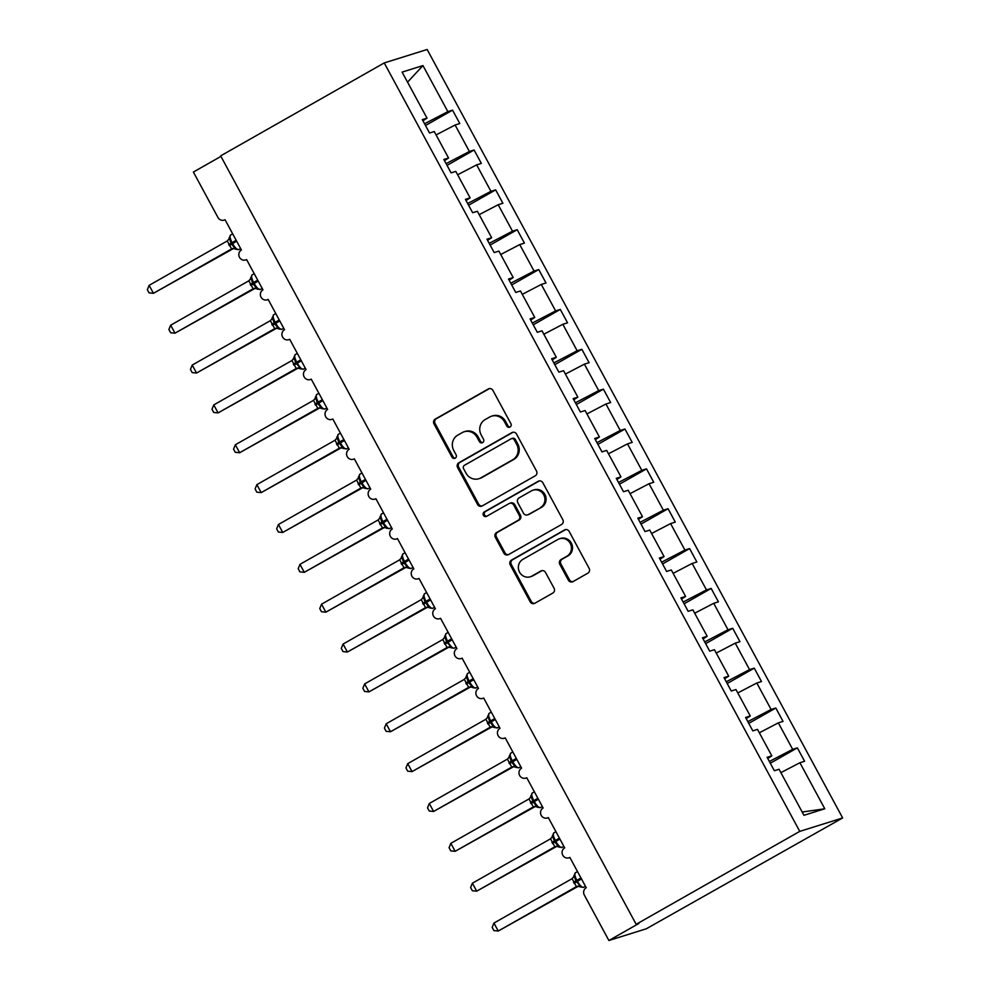 <?xml version="1.0" encoding="UTF-8"?>
<svg xmlns="http://www.w3.org/2000/svg" width="990" height="990" viewBox="0 0 990 990"><rect width="100%" height="100%" fill="white"/><g stroke="black" fill="none" stroke-linecap="round" stroke-linejoin="round"><path stroke-width="1.49" d="M510.023 427.036A2.5 2.364 -107.4 0 0 510.902 423.671L492.921 390.419A3.564 3.378 -107.4 0 0 488.28 388.971L435.241 419.092A3.564 3.378 -107.4 0 0 433.991 423.893L451.972 457.145A2.5 2.364 -107.4 0 0 455.214 458.172A2.5 2.364 -107.4 0 0 456.093 454.806L453.767 450.5A11.41 10.816 -107.4 0 1 457.788 435.13L462.206 432.618A11.41 10.816 -107.4 0 1 477.044 437.283L479.37 441.589A2.5 2.364 -107.4 0 0 482.625 442.604A2.5 2.364 -107.4 0 0 483.504 439.238L481.177 434.932A11.41 10.816 -107.4 0 1 485.187 419.562L489.604 417.05A11.41 10.816 -107.4 0 1 504.454 421.715L506.781 426.022A2.5 2.364 -107.4 0 0 510.023 427.036M568.359 580.152A3.564 3.378 -107.4 0 0 573 581.613L587.874 573.161A3.564 3.378 -107.4 0 0 589.124 568.347L569.163 531.42A3.564 3.378 -107.4 0 0 564.523 529.959L511.483 560.093A3.564 3.378 -107.4 0 0 510.234 564.894L530.195 601.821A3.564 3.378 -107.4 0 0 534.835 603.281L552.816 593.072A3.564 3.378 -107.4 0 0 554.066 588.27L545.515 572.468A3.564 3.378 -107.4 0 0 540.874 571.007L531.964 576.069A9.541 9.046 -107.4 0 1 519.144 571.304A9.541 9.046 -107.4 0 1 522.918 559.325L557.828 539.488A9.541 9.046 -107.4 0 1 570.661 544.253A9.541 9.046 -107.4 0 1 566.886 556.232L561.058 559.536A3.564 3.378 -107.4 0 0 559.808 564.35L568.359 580.152L569.46 579.806A3.564 3.378 -107.4 0 0 572.901 581.662M384.256 62.927L799.759 831.377L842.651 817.95L427.148 49.5L384.256 62.927L220.659 155.863L636.162 924.313L638.909 923.447L608.887 940.5L584.323 895.059A5.445 5.173 -107.4 0 1 586.241 887.721L569.856 857.427A5.445 5.173 -107.4 0 1 562.53 854.704A5.445 5.173 -107.4 0 1 564.684 847.861L548.312 817.579A5.445 5.173 -107.4 0 1 540.986 814.857A5.445 5.173 -107.4 0 1 543.139 808.013L526.754 777.719A5.445 5.173 -107.4 0 1 519.428 774.997A5.445 5.173 -107.4 0 1 521.582 768.153L505.209 737.859A5.445 5.173 -107.4 0 1 497.883 735.137A5.445 5.173 -107.4 0 1 500.037 728.293L483.652 698A5.445 5.173 -107.4 0 1 476.326 695.277A5.445 5.173 -107.4 0 1 478.479 688.434L462.107 658.14A5.445 5.173 -107.4 0 1 454.781 655.417A5.445 5.173 -107.4 0 1 456.935 648.574L440.55 618.292A5.445 5.173 -107.4 0 1 433.224 615.57A5.445 5.173 -107.4 0 1 435.377 608.726L419.005 578.432A5.445 5.173 -107.4 0 1 411.679 575.71A5.445 5.173 -107.4 0 1 413.832 568.866L397.448 538.572A5.445 5.173 -107.4 0 1 390.122 535.85A5.445 5.173 -107.4 0 1 392.275 529.007L375.903 498.713A5.445 5.173 -107.4 0 1 368.577 495.99A5.445 5.173 -107.4 0 1 370.73 489.147L354.346 458.853A5.445 5.173 -107.4 0 1 347.02 456.13A5.445 5.173 -107.4 0 1 349.173 449.287L332.801 419.005A5.445 5.173 -107.4 0 1 325.475 416.283A5.445 5.173 -107.4 0 1 327.628 409.439L311.244 379.145A5.445 5.173 -107.4 0 1 303.918 376.423A5.445 5.173 -107.4 0 1 306.071 369.579L289.699 339.285A5.445 5.173 -107.4 0 1 282.373 336.563A5.445 5.173 -107.4 0 1 284.526 329.719L268.142 299.425A5.445 5.173 -107.4 0 1 260.815 296.703A5.445 5.173 -107.4 0 1 262.969 289.86L246.597 259.566A5.445 5.173 -107.4 0 1 239.271 256.843A5.445 5.173 -107.4 0 1 241.424 250L225.039 219.718A5.445 5.173 72.6 0 1 217.961 217.491L193.384 172.05L220.943 156.395M799.759 831.377L636.162 924.313M535.244 475.819A3.564 3.378 -107.4 0 0 536.493 471.017L516.533 434.078A3.564 3.378 -107.4 0 0 511.892 432.63L458.853 462.751A3.564 3.378 -107.4 0 0 457.603 467.552L477.564 504.492A3.564 3.378 -107.4 0 0 482.204 505.94L535.244 475.819M542.842 482.749L562.815 519.688A3.564 3.378 -107.4 0 1 561.565 524.49L508.526 554.61A3.564 3.378 -107.4 0 1 503.885 553.163L495.334 537.347A3.564 3.378 -107.4 0 1 496.596 532.546L518.104 520.332A3.564 3.378 -107.4 0 0 519.354 515.53L513.686 505.036A3.564 3.378 -107.4 0 0 509.046 503.588L486.659 516.31A2.5 2.364 -107.4 0 1 483.293 515.06A2.5 2.364 -107.4 0 1 484.283 511.929L538.201 481.301A3.564 3.378 -107.4 0 1 542.842 482.749M802.185 812.023L824.794 808.78L803.954 815.302L779.056 769.255L774.353 770.727L767.114 757.338L771.816 755.865L767.733 758.476M771.816 755.865L757.511 729.395L752.808 730.868L745.569 717.478L750.271 716.005L746.188 718.629M750.271 716.005L735.954 689.547L731.251 691.02L724.012 677.618L728.714 676.145L724.63 678.769M728.714 676.145L714.409 649.688L709.706 651.16L702.467 637.77L707.169 636.298L703.086 638.909M707.169 636.298L692.851 609.828L688.149 611.3L680.91 597.911L685.612 596.438L681.528 599.049M685.612 596.438L671.307 569.968L666.604 571.44L659.365 558.051L664.067 556.578L659.984 559.202M664.067 556.578L649.749 530.108L645.047 531.581L637.808 518.191L642.51 516.718L638.426 519.342M642.51 516.718L628.205 490.26L623.502 491.733L616.263 478.331L620.965 476.858L616.881 479.482M620.965 476.858L606.66 450.4L601.957 451.873L594.705 438.483L599.408 437.011L595.324 439.622M599.408 437.011L585.102 410.541L580.4 412.013L573.161 398.624L577.863 397.151L573.779 399.762M577.863 397.151L563.558 370.681L558.855 372.153L551.603 358.764L556.306 357.291L552.222 359.914M556.306 357.291L542 330.821L537.298 332.293L530.058 318.904L534.761 317.431L530.677 320.055M534.761 317.431L520.455 290.973L515.753 292.446L508.501 279.044L513.204 277.571L509.132 280.195M513.204 277.571L498.898 251.113L494.196 252.586L486.956 239.196L491.659 237.724L487.575 240.335M491.659 237.724L477.353 211.254L472.651 212.726L465.411 199.337L470.114 197.864L466.03 200.475M470.114 197.864L455.796 171.394L451.094 172.866L443.854 159.477L448.557 158.004L444.473 160.628M770.307 763.24L797.358 747.871L792.656 749.343L778.35 722.873L759.342 732.786M769.366 761.496L792.656 749.343M748.762 723.381L775.813 708.011L771.111 709.484L756.805 683.013L737.785 692.938M747.809 721.636L771.111 709.484M727.205 683.521L754.256 668.151L749.554 669.624L735.248 643.154L716.24 653.078M726.264 681.776L749.554 669.624M705.66 643.661L732.711 628.291L728.009 629.764L713.703 603.306L694.695 613.218M704.707 641.916L728.009 629.764M684.102 603.801L711.154 588.444L706.464 589.904L692.146 563.446L673.138 573.359M683.162 602.056L706.464 589.904M662.558 563.954L689.609 548.584L684.907 550.056L670.601 523.586L651.593 533.499M661.605 562.209L684.907 550.056M641 524.094L668.064 508.724L663.362 510.196L649.044 483.726L630.036 493.651M640.06 522.349L663.362 510.196M619.455 484.234L646.507 468.864L641.805 470.337L627.499 443.879L608.491 453.791M618.503 482.489L641.805 470.337M597.898 444.374L624.962 429.004L620.26 430.477L605.942 404.019L586.934 413.931M596.958 442.629L620.26 430.477M576.353 404.526L603.405 389.157L598.702 390.629L584.397 364.159L565.389 374.071M575.4 402.782L598.702 390.629M554.796 364.667L581.86 349.297L577.158 350.769L562.84 324.299L543.832 334.212M553.856 362.922L577.158 350.769M533.251 324.807L560.303 309.437L555.6 310.91L541.295 284.439L522.287 294.364M532.311 323.062L555.6 310.91M511.694 284.947L538.758 269.577L534.056 271.05L519.738 244.592L500.73 254.504M510.753 283.202L534.056 271.05M490.149 245.087L517.201 229.717L512.498 231.19L498.193 204.732L479.185 214.644M489.209 243.342L512.498 231.19M468.592 205.239L495.656 189.87L490.953 191.342L476.636 164.872L457.628 174.785M467.651 203.495L490.953 191.342M447.047 165.379L474.099 150.01L469.396 151.482L455.091 125.012L459.793 123.54L452.554 110.15L447.851 111.623L422.953 65.575L407.546 82.17M446.106 163.635L469.396 151.482M448.557 158.004L434.251 131.534L429.549 133.007L422.309 119.617L427.012 118.144L422.928 120.768M425.49 125.52L452.554 110.15M424.549 123.775L447.851 111.623M608.887 940.5L646.284 928.793L842.651 817.95M780.887 772.646L799.908 762.733L804.61 761.26L797.358 747.871M775.813 708.011L783.053 721.401L778.35 722.873M754.256 668.151L761.508 681.541L756.805 683.013M732.711 628.291L739.951 641.693L735.248 643.154M711.154 588.444L718.406 601.833L713.703 603.306M689.609 548.584L696.849 561.974L692.146 563.446M668.064 508.724L675.304 522.114L670.601 523.586M646.507 468.864L653.746 482.254L649.044 483.726M624.962 429.004L632.202 442.406L627.499 443.879M603.405 389.157L610.644 402.546L605.942 404.019M581.86 349.297L589.1 362.686L584.397 364.159M560.303 309.437L567.542 322.827L562.84 324.299M538.758 269.577L545.997 282.967L541.295 284.439M517.201 229.717L524.44 243.119L519.738 244.592M495.656 189.87L502.895 203.259L498.193 204.732M474.099 150.01L481.338 163.399L476.636 164.872M824.794 808.78L799.908 762.733M427.012 118.144L402.113 72.109L422.953 65.575M436.083 134.925L455.091 125.012M510.11 426.987A2.5 2.364 -107.4 0 1 507.882 425.675L505.556 421.369A11.41 10.816 -107.4 0 0 492.711 415.837L491.609 416.184M464.211 431.751L465.312 431.405A11.41 10.816 -107.4 0 1 478.145 436.937L480.472 441.243A2.5 2.364 -107.4 0 0 482.712 442.555M489.481 388.575A3.564 3.378 -107.4 0 0 489.382 388.625L436.343 418.745A3.564 3.378 -107.4 0 0 435.093 423.547L453.074 456.811A2.5 2.364 -107.4 0 0 455.313 458.11M513.08 432.234A3.564 3.378 -107.4 0 0 512.993 432.284L459.954 462.404A3.564 3.378 -107.4 0 0 458.704 467.218L478.665 504.145A3.564 3.378 -107.4 0 0 482.118 505.989M514.268 439.869A2.5 2.364 -107.4 0 0 511.013 438.855L464.459 465.288A2.5 2.364 -107.4 0 0 463.58 468.654L466.043 473.195A11.41 10.816 -107.4 0 0 480.88 477.848L512.709 459.781A11.41 10.816 -107.4 0 0 516.718 444.411L514.268 439.869L515.369 439.523A2.5 2.364 -107.4 0 0 512.56 438.31L511.459 438.657M478.875 478.727L479.977 478.38A11.41 10.816 -107.4 0 0 481.982 477.514L480.88 477.848M515.369 439.523L517.82 444.065A11.41 10.816 -107.4 0 1 513.81 459.434L481.982 477.514M509.677 503.316L510.778 502.97A3.564 3.378 -107.4 0 1 514.788 504.702L520.455 515.184A3.564 3.378 -107.4 0 1 519.206 519.985L497.685 532.199A3.564 3.378 -107.4 0 0 496.436 537.013L504.987 552.816A3.564 3.378 -107.4 0 0 508.427 554.66M539.402 480.905A3.564 3.378 -107.4 0 0 539.303 480.954L485.385 511.582A2.5 2.364 -107.4 0 0 486.746 516.248M540.416 507.647A9.541 9.046 -107.4 0 0 533.041 490.174A9.541 9.046 -107.4 0 0 531.37 490.904L519.069 497.896A3.564 3.378 -107.4 0 0 517.807 502.697L523.475 513.179A3.564 3.378 -107.4 0 0 528.115 514.639L541.518 507.313A9.541 9.046 -107.4 0 0 534.142 489.827L533.041 490.174M527.497 514.911L528.598 514.565A3.564 3.378 -107.4 0 0 529.217 514.293L528.115 514.639M541.518 507.313L529.217 514.293M559.511 538.758L560.612 538.424A9.541 9.046 -107.4 0 1 567.988 555.897L562.159 559.202A3.564 3.378 -107.4 0 0 560.909 564.003L569.46 579.806M530.293 576.799L531.395 576.452A9.541 9.046 -107.4 0 0 533.066 575.722L531.964 576.069M542.075 570.611A3.564 3.378 -107.4 0 0 541.976 570.661L533.066 575.722M565.711 529.563A3.564 3.378 -107.4 0 0 565.624 529.613L512.585 559.746A3.564 3.378 -107.4 0 0 511.335 564.548L531.296 601.487A3.564 3.378 -107.4 0 0 534.749 603.331M149.131 285.343L147.349 289.699L149.069 292.879L153.438 293.312L231.598 248.923L227.279 240.954L149.131 285.343L153.438 293.312L233.492 248.54M234.16 248.156L231.462 249.01A3.997 3.985 142.4 0 1 235.546 249.171L236.672 249.393M227.279 240.954L229.89 237.872L229.247 237.513L231.029 243.243L236.152 240.248M228.74 244.716L231.029 243.243L235.546 249.171M231.598 248.923L235.459 248.156M170.676 325.203L168.894 329.559L170.626 332.739L174.995 333.172L253.143 288.783L248.837 280.801L170.676 325.203L174.995 333.172L255.036 288.399M255.717 288.016L253.007 288.857A3.997 3.985 142.4 0 1 257.103 289.031L258.229 289.253M248.837 280.801L251.448 277.732L250.792 277.373L252.574 283.091L257.697 280.108M250.284 284.563L252.574 283.091L257.103 289.031M253.143 288.783L257.004 288.016M192.233 365.062L190.451 369.406L192.171 372.599L196.54 373.032L274.7 328.643L270.381 320.661L192.233 365.062L196.54 373.032L276.594 328.259M277.262 327.876L274.564 328.717A3.997 3.985 142.4 0 1 278.648 328.89L279.774 329.113M270.381 320.661L272.993 317.58L272.349 317.233L274.119 322.95L279.254 319.968M271.842 324.423L274.119 322.95L278.648 328.89M274.7 328.643L278.561 327.863M213.778 404.91L211.996 409.266L213.729 412.446L218.097 412.892L296.245 368.503L291.926 360.521L213.778 404.91L218.097 412.892L298.139 368.119M298.819 367.736L296.109 368.577A3.997 3.985 142.4 0 1 300.205 368.75L301.331 368.961M291.926 360.521L294.55 357.44L293.894 357.093L295.676 362.81L300.799 359.815M293.387 364.283L295.676 362.81L300.106 367.723L300.205 368.75L297.743 368.107M296.245 368.503L300.106 367.723M235.335 444.77L233.553 449.126L235.274 452.306L239.642 452.739L317.79 408.35L313.483 400.381L235.335 444.77L239.642 452.739L319.696 407.979M320.364 407.583L317.666 408.437A3.997 3.985 142.4 0 1 321.75 408.598L322.876 408.821M313.483 400.381L316.095 397.299L315.451 396.94L317.221 402.67L322.356 399.675M314.931 404.143L317.221 402.67L321.75 408.598M317.79 408.35L321.663 407.583M256.88 484.63L255.098 488.986L256.818 492.166L261.199 492.599L339.347 448.21L335.028 440.241L256.88 484.63L261.199 492.599L341.241 447.827M341.921 447.443L339.211 448.297A3.997 3.985 142.4 0 1 343.295 448.458L344.433 448.68M335.028 440.241L337.652 437.159L336.996 436.8L338.778 442.53L343.901 439.535M336.489 444.003L338.778 442.53L343.295 448.458M339.347 448.21L343.208 447.443M278.438 524.49L276.656 528.833L278.376 532.026L282.744 532.459L360.892 488.07L356.586 480.088L278.438 524.49L282.744 532.459L362.798 487.686M363.466 487.303L360.756 488.144M356.586 480.088L359.197 477.007L358.553 476.66L360.323 482.378L365.459 479.395M358.034 483.85L360.323 482.378L364.852 488.318L365.978 488.54M360.892 488.07L364.765 487.303M299.982 564.35L298.2 568.693L299.921 571.886L304.301 572.319L382.449 527.93L378.131 519.948L299.982 564.35L304.301 572.319L384.343 527.546M385.023 527.163L382.313 528.004A3.997 3.985 142.4 0 1 386.397 528.177L387.536 528.4M378.131 519.948L380.754 516.867L380.098 516.52L381.88 522.237L387.003 519.255M379.591 523.71L381.88 522.237L386.397 528.177M382.449 527.93L386.31 527.15M321.54 604.197L319.758 608.553L321.478 611.733L325.846 612.179L403.994 567.79L399.688 559.808L321.54 604.197L325.846 612.179L405.9 567.406M406.568 567.01L403.871 567.864A3.997 3.985 142.4 0 1 407.954 568.025L409.08 568.248M399.688 559.808L402.299 556.726L401.655 556.38L403.425 562.097L408.548 559.103M401.136 563.57L403.425 562.097L407.954 568.025M403.994 567.79L407.855 567.01M343.085 644.057L341.303 648.413L343.023 651.593L347.403 652.026L425.552 607.637L421.233 599.668L343.085 644.057L347.403 652.026L427.445 607.266M428.125 606.87L425.415 607.724A3.997 3.985 142.4 0 1 429.499 607.885L430.638 608.107M421.233 599.668L423.856 596.586L423.2 596.228L424.982 601.957L430.106 598.962M422.693 603.43L424.982 601.957L429.499 607.885M425.552 607.637L429.413 606.87M364.642 683.917L362.86 688.273L364.58 691.453L368.948 691.886L447.096 647.497L442.79 639.528L364.642 683.917L368.948 691.886L449.002 647.113M449.67 646.73L446.973 647.584A3.997 3.985 142.4 0 1 451.056 647.745L452.183 647.967M442.79 639.528L445.401 636.446L444.757 636.087L446.527 641.817L451.65 638.822M444.238 643.29L446.527 641.817L450.957 646.73L451.056 647.745L448.594 647.101M447.096 647.497L450.957 646.73M386.187 723.777L384.405 728.12L386.125 731.313L390.506 731.746L468.654 687.357L464.335 679.375L386.187 723.777L390.506 731.746L470.547 686.973M471.228 686.59L468.518 687.431A3.997 3.985 142.4 0 1 472.601 687.605L473.74 687.827M464.335 679.375L466.958 676.294L466.302 675.947L468.084 681.665L473.208 678.682M465.795 683.137L468.084 681.665L472.601 687.605M468.654 687.357L472.515 686.59M407.744 763.637L405.962 767.98L407.682 771.173L412.05 771.606L490.199 727.217L485.892 719.235L407.744 763.637L412.05 771.606L492.104 726.833M492.772 726.45L490.062 727.291A3.997 3.985 142.4 0 1 494.159 727.464L495.285 727.687M485.892 719.235L488.503 716.154L487.86 715.807L489.629 721.524L494.753 718.542M487.34 722.997L489.629 721.524L494.159 727.464M490.199 727.217L494.06 726.437M429.289 803.484L427.507 807.84L429.227 811.02L433.608 811.466L511.756 767.077L507.437 759.095L429.289 803.484L433.608 811.466L513.649 766.693M514.33 766.297L511.62 767.151A3.997 3.985 142.4 0 1 515.703 767.312L516.842 767.535M507.437 759.095L510.048 756.014L509.404 755.667L511.187 761.384L516.31 758.39M508.897 762.857L511.187 761.384L515.703 767.312M511.756 767.077L515.617 766.297M450.846 843.344L449.064 847.7L450.784 850.88L455.153 851.313L533.301 806.924L528.994 798.955L450.846 843.344L455.153 851.313L535.206 806.553M535.875 806.157L533.164 806.999M528.994 798.955L531.605 795.873L530.962 795.515L532.731 801.244L537.855 798.249M530.442 802.717L532.731 801.244L537.261 807.172L538.387 807.395M533.301 806.924L537.162 806.157M472.391 883.204L470.609 887.56L472.329 890.74L476.697 891.173L554.858 846.784L550.539 838.815L472.391 883.204L476.697 891.173L556.751 846.401M557.432 846.017L554.722 846.871A3.997 3.985 142.4 0 1 558.806 847.032L559.944 847.254M550.539 838.815L553.15 835.733L552.507 835.374L554.289 841.104L559.412 838.109M551.999 842.577L554.289 841.104L558.806 847.032M554.858 846.784L558.719 846.017M493.948 923.064L492.166 927.407L493.886 930.6L498.255 931.033L576.403 886.644L572.096 878.662L493.948 923.064L498.255 931.033L578.308 886.26M578.977 885.877L576.267 886.718A3.997 3.985 142.4 0 1 580.363 886.891L581.489 887.114M572.096 878.662L574.707 875.581L574.052 875.234L575.833 880.952L580.957 877.969M573.544 882.424L575.833 880.952L580.264 885.877L580.363 886.891L577.9 886.248M576.403 886.644L580.264 885.877M505.556 421.369L504.454 421.715M480.472 441.243L479.37 441.589M478.145 436.937L477.044 437.283M453.074 456.811L451.972 457.145M435.093 423.547L433.991 423.893M436.343 418.745L435.241 419.092M489.382 388.625L488.28 388.971M507.882 425.675L506.781 426.022M478.665 504.145L477.564 504.492M458.704 467.218L457.603 467.552M459.954 462.404L458.853 462.751M512.993 432.284L511.892 432.63M513.81 459.434L512.709 459.781M517.82 444.065L516.718 444.411M504.987 552.816L503.885 553.163M496.436 537.013L495.334 537.347M497.685 532.199L496.596 532.546M519.206 519.985L518.104 520.332M520.455 515.184L519.354 515.53M514.788 504.702L513.686 505.036M485.385 511.582L484.283 511.929M539.303 480.954L538.201 481.301M560.909 564.003L559.808 564.35M562.159 559.202L561.058 559.536M567.988 555.897L566.886 556.232M541.976 570.661L540.874 571.007M531.296 601.487L530.195 601.821M511.335 564.548L510.234 564.894M512.585 559.746L511.483 560.093M565.624 529.613L564.523 529.959M230.72 234.977A7.809 2.425 60.4 0 0 230.571 235.038A7.809 2.425 60.4 0 0 232.068 242.562L232.576 243.528A7.809 2.425 60.4 0 0 238.652 249.641A7.809 2.425 60.4 0 0 238.8 249.579L233.083 248.527M229.247 245.669L236.66 241.201M229.247 237.662A3.997 3.985 142.4 0 1 228.789 239.357M252.277 274.824A7.809 2.425 60.4 0 0 252.116 274.898A7.809 2.425 60.4 0 0 253.613 282.422L254.133 283.387A7.809 2.425 60.4 0 0 260.197 289.501A7.809 2.425 60.4 0 0 260.358 289.427L254.64 288.387M250.804 285.528L258.217 281.061M250.792 277.522A3.997 3.985 142.4 0 1 250.346 279.217M273.822 314.684A7.809 2.425 60.4 0 0 273.673 314.758A7.809 2.425 60.4 0 0 275.171 322.282L275.678 323.235A7.809 2.425 60.4 0 0 281.754 329.361A7.809 2.425 60.4 0 0 281.903 329.286L276.185 328.247M272.349 325.388L279.762 320.921M272.349 317.382A3.997 3.985 142.4 0 1 271.891 319.077M295.379 354.544A7.809 2.425 60.4 0 0 295.218 354.606A7.809 2.425 60.4 0 0 296.715 362.142L297.235 363.095A7.809 2.425 60.4 0 0 303.299 369.208A7.809 2.425 60.4 0 0 303.46 369.146L300.242 368.775M293.906 365.236L301.319 360.781M293.894 357.229A3.997 3.985 142.4 0 1 293.448 358.937M316.924 394.404A7.809 2.425 60.4 0 0 316.775 394.466A7.809 2.425 60.4 0 0 318.26 402.002L318.78 402.955A7.809 2.425 60.4 0 0 324.856 409.068A7.809 2.425 60.4 0 0 325.005 409.006L319.287 407.967M315.451 405.096L322.864 400.628M315.451 397.089A3.997 3.985 142.4 0 1 314.993 398.784M338.481 434.264A7.809 2.425 60.4 0 0 338.32 434.325A7.809 2.425 60.4 0 0 339.818 441.849L340.337 442.815A7.809 2.425 60.4 0 0 346.401 448.928A7.809 2.425 60.4 0 0 346.562 448.866L340.845 447.814M337.008 444.956L344.421 440.488M336.996 436.949A3.997 3.985 142.4 0 1 336.55 438.644M360.026 474.111A7.809 2.425 60.4 0 0 359.877 474.185A7.809 2.425 60.4 0 0 361.362 481.709L361.882 482.675A7.809 2.425 60.4 0 0 367.958 488.788A7.809 2.425 60.4 0 0 368.107 488.714L362.389 487.674M358.553 484.815L365.966 480.348M360.768 488.144A3.997 3.985 142.4 0 1 364.852 488.318M358.541 476.809A3.997 3.985 142.4 0 1 358.095 478.504M381.571 513.971A7.809 2.425 60.4 0 0 381.422 514.033A7.809 2.425 60.4 0 0 382.92 521.569L383.439 522.522A7.809 2.425 60.4 0 0 389.503 528.635A7.809 2.425 60.4 0 0 389.652 528.573L383.947 527.534M380.111 524.675L387.523 520.208M380.098 516.669A3.997 3.985 142.4 0 1 379.653 518.364M403.128 553.831A7.809 2.425 60.4 0 0 402.979 553.893A7.809 2.425 60.4 0 0 404.464 561.429L404.984 562.382A7.809 2.425 60.4 0 0 411.06 568.495A7.809 2.425 60.4 0 0 411.209 568.433L405.492 567.394M401.655 564.523L409.068 560.068M401.643 556.516A3.997 3.985 142.4 0 1 401.197 558.224M424.673 593.691A7.809 2.425 60.4 0 0 424.524 593.753A7.809 2.425 60.4 0 0 426.022 601.289L426.542 602.242A7.809 2.425 60.4 0 0 432.605 608.355A7.809 2.425 60.4 0 0 432.754 608.293L427.049 607.241M423.213 604.383L430.625 599.915M423.2 596.376A3.997 3.985 142.4 0 1 422.755 598.071M446.23 633.55A7.809 2.425 60.4 0 0 446.082 633.612A7.809 2.425 60.4 0 0 447.567 641.136L448.086 642.102A7.809 2.425 60.4 0 0 454.163 648.215A7.809 2.425 60.4 0 0 454.311 648.153L451.094 647.782M444.757 644.243L452.17 639.775M444.745 636.236A3.997 3.985 142.4 0 1 444.3 637.931M467.775 673.398A7.809 2.425 60.4 0 0 467.627 673.472A7.809 2.425 60.4 0 0 469.124 680.996L469.644 681.962A7.809 2.425 60.4 0 0 475.707 688.075A7.809 2.425 60.4 0 0 475.856 688.001L470.151 686.961M466.315 684.102L473.727 679.635M466.302 676.096A3.997 3.985 142.4 0 1 465.857 677.791M489.332 713.258A7.809 2.425 60.4 0 0 489.184 713.32A7.809 2.425 60.4 0 0 490.669 720.856L491.189 721.809A7.809 2.425 60.4 0 0 497.265 727.922A7.809 2.425 60.4 0 0 497.413 727.86L491.696 726.821M487.86 723.962L495.272 719.495M487.847 715.956A3.997 3.985 142.4 0 1 487.402 717.651M510.877 753.118A7.809 2.425 60.4 0 0 510.729 753.18A7.809 2.425 60.4 0 0 512.226 760.716L512.746 761.669A7.809 2.425 60.4 0 0 518.81 767.782A7.809 2.425 60.4 0 0 518.958 767.72L513.253 766.681M509.417 763.81L516.83 759.355M509.404 755.803A3.997 3.985 142.4 0 1 508.959 757.511M532.434 792.978A7.809 2.425 60.4 0 0 532.286 793.04A7.809 2.425 60.4 0 0 533.771 800.576L534.291 801.529A7.809 2.425 60.4 0 0 540.367 807.642A7.809 2.425 60.4 0 0 540.515 807.58L534.798 806.528M530.962 803.67L538.374 799.202M533.164 807.011A3.997 3.985 142.4 0 1 537.261 807.172M530.949 795.663A3.997 3.985 142.4 0 1 530.504 797.358M553.979 832.837A7.809 2.425 60.4 0 0 553.831 832.899A7.809 2.425 60.4 0 0 555.328 840.423L555.848 841.389A7.809 2.425 60.4 0 0 561.912 847.502A7.809 2.425 60.4 0 0 562.06 847.44L556.355 846.388M552.519 843.529L559.932 839.062M552.507 835.523A3.997 3.985 142.4 0 1 552.061 837.218M575.537 872.685A7.809 2.425 60.4 0 0 575.388 872.759A7.809 2.425 60.4 0 0 576.873 880.283L577.393 881.236A7.809 2.425 60.4 0 0 583.469 887.362A7.809 2.425 60.4 0 0 583.617 887.288L580.4 886.916M574.064 883.389L581.476 878.922M574.052 875.383A3.997 3.985 142.4 0 1 573.606 877.078M246.646 259.665L245.631 259.986M225.101 219.817L224.087 220.126M268.203 299.524L267.189 299.846M289.748 339.384L288.733 339.706M311.305 379.244L310.291 379.554M332.85 419.104L331.836 419.414M354.408 458.952L353.393 459.273M375.953 498.812L374.938 499.133M397.51 538.671L396.495 538.993M419.055 578.531L418.04 578.841M440.612 618.391L439.597 618.701M462.157 658.239L461.142 658.56M483.714 698.099L482.699 698.42M505.259 737.958L504.244 738.28M526.804 777.818L525.801 778.128M548.361 817.678L547.346 817.988M569.906 857.526L568.904 857.847M228.48 239.815L230.571 235.038L232.687 233.838M238.8 249.579L240.632 248.54M250.037 279.663L252.116 274.898L254.232 273.698M260.358 289.427L262.177 288.399M271.582 319.522L273.673 314.758L275.789 313.558M281.903 329.286L283.734 328.247M293.139 359.382L295.218 354.606L297.334 353.405M303.46 369.146L305.279 368.107M314.684 399.242L316.775 394.466L318.891 393.265M325.005 409.006L326.836 407.967M336.241 439.09L338.32 434.325L340.436 433.125M346.562 448.866L348.381 447.827M357.786 478.95L359.877 474.185L361.981 472.985M368.107 488.714L369.938 487.686M379.343 518.81L381.422 514.033L383.538 512.845M389.652 528.573L391.483 527.534M400.888 558.669L402.979 553.893L405.083 552.692M411.209 568.433L413.04 567.394M422.445 598.529L424.524 593.753L426.641 592.552M432.754 608.293L434.585 607.254M443.99 638.377L446.082 633.612L448.185 632.412M454.311 648.153L456.143 647.113M465.548 678.237L467.627 673.472L469.743 672.272M475.856 688.001L477.687 686.973M487.092 718.096L489.184 713.32L491.288 712.132M497.413 727.86L499.245 726.821M508.65 757.956L510.729 753.18L512.845 751.979M518.958 767.72L520.789 766.681M530.195 797.816L532.286 793.04L534.39 791.839M540.515 807.58L542.334 806.541M551.752 837.664L553.831 832.899L555.947 831.699M562.06 847.44L563.892 846.401M573.297 877.524L575.388 872.759L577.492 871.559M583.617 887.288L585.437 886.248"/></g></svg>
